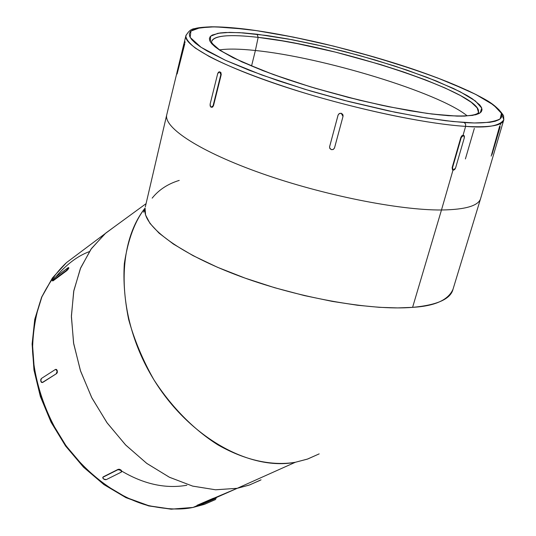 <?xml version="1.0" encoding="UTF-8"?>
<svg xmlns="http://www.w3.org/2000/svg" width="536" height="536" viewBox="0 0 536 536"><rect width="100%" height="100%" fill="white"/><g stroke="black" fill="none" stroke-linecap="round" stroke-linejoin="round"><path stroke-width="0.8" d="M215.727 499.445L204.189 504.423L192.692 507.525L204.752 504.222L215.727 499.445L204.685 504.249L192.873 507.485M211.854 43.825L211.546 41.781C213.422 33.728 238.915 35.168 258.158 37.373L257.079 34.224L243.15 32.877L229.602 32.388L217.958 33.292L210.554 36.254L210.387 41.922L220.37 50.605L241.883 61.895L273.434 74.571L310.719 86.906L348.413 97.431L382.309 105.404L410.281 110.805L432.003 114.047L456.987 116.118L464.545 116.111L475.646 114.784L479.144 113.498L481.268 111.836L482.045 109.82L481.495 107.481L479.666 104.848L472.397 98.838L467.084 95.529L453.469 88.474L426.79 77.251L394.61 66.002L359.241 55.443L322.987 46.237L288.154 38.987L266.874 35.503L239.612 32.649L225.542 32.495L219.988 32.971L212.229 35.075L210.159 36.696L209.368 38.693L209.911 41.064L211.814 43.785L215.104 46.846L219.773 50.217L233.207 57.781L262.774 70.585L287.678 79.542L315.449 88.326L359.495 100.192L388.278 106.651L427.025 113.391L448.17 115.669L461.409 116.165L472.705 115.387L480.209 112.841L481.75 108.091L475.345 100.949L460.002 91.676L436.405 81.037L407.005 70.116L375.173 59.992L344.132 51.409L316.119 44.682L292.234 39.744L257.079 34.224L258.158 37.373L282.284 40.883L297.688 43.711L335.502 52.126L380.553 64.555L403.782 72.045L425.765 80.005L445.094 88.005L460.538 95.582L471.305 102.309L477.167 107.89L478.434 112.171L478.079 113.096L478.661 112.265L477.958 113.19C474.32 115.763 464.25 116.546 447.754 115.541C406.837 112.821 328.896 94.671 274.224 74.799C243.914 63.831 221.737 52.481 214.936 46.284C212.363 43.59 211.238 42.103 211.566 41.821L211.546 41.781C213.643 35.51 229.174 34.043 258.158 37.373L255.391 50.511C239.981 48.856 228.061 48.649 219.633 49.882C228.061 48.649 239.981 48.856 255.391 50.511L251.545 66.015L255.391 50.511C322.283 57.205 438.629 92.453 467.124 115.789C438.629 92.453 322.283 57.205 255.391 50.511L258.158 37.373C337.312 45.681 483.191 93.566 478.434 112.171L478.119 113.062M453.027 289.219C448.304 300.053 434.83 306.096 412.593 307.356L397.725 307.919L379.421 307.329L357.546 305.252L332.293 301.393L304.301 295.564L274.727 287.745L245.153 278.144L217.382 267.236L193.074 255.652L173.45 244.094L159.105 233.187L149.986 223.398L145.571 214.976L145.062 208.001C141.537 224.591 176.284 252.054 235.94 274.754C295.463 297.46 370.229 310.907 412.593 307.356L441.476 209.991L412.593 307.356C437.175 305.085 450.655 299.041 453.027 289.219L480.799 197.952C479.104 205.623 465.992 209.636 441.476 209.991L453.007 170.079L441.476 209.991C466.052 209.636 479.164 205.603 480.812 197.898L503.82 119.769C502.761 125.525 490.031 127.729 465.63 126.375L465.57 124.037L464.23 122.516L445.691 120.721L420.633 117.036L388.211 110.811L348.802 101.559L304.957 89.304L261.736 74.96L225.442 60.28L201.067 47.295L190.166 37.42L190.93 31.061L199.868 27.805L213.495 26.887L229.153 27.53L256.309 30.619L293.346 37.085L333.593 46.116L374.523 57.104L413.671 69.385L437.537 77.934L468.096 90.698L476.504 94.798L490.092 102.577L498.782 109.525L501.086 112.587L501.93 115.327L501.267 117.706L499.05 119.682L495.237 121.23L489.83 122.309L474.28 122.972L452.753 121.518L425.993 117.913L395.139 112.259L344.527 100.46L310.458 90.959L278.218 80.742L249.434 70.337L225.442 60.28L207.191 51.041L200.404 46.853L195.225 43.001L191.66 39.523L189.69 36.448L189.295 33.781L190.421 31.544L193.007 29.748L196.98 28.388L208.772 26.974L216.403 26.914L245.126 29.125C261.186 30.994 283.551 34.981 312.207 41.091C351.924 49.975 405.531 65.238 448.511 82.229L475.633 94.356L493.582 105.009L501.435 113.304L500.182 118.898C492.865 122.516 480.879 123.722 464.23 122.516L465.57 124.037L465.63 126.375C486.889 128.225 499.619 126.027 503.82 119.769L501.716 114.061M119.227 469.596C142.341 483.881 164.887 489.1 186.863 485.254M491.19 156.117L499.746 125.786M329.553 146.985L329.975 148.646L331.429 149.658L333.097 149.531L334.444 148.157L343.013 116.419L334.531 147.896L333.352 149.403L331.429 149.658L329.7 148.117L329.627 146.616L338.082 115.039L339.268 113.505L341.211 113.243L342.759 114.409L343.1 115.836M211.05 107.166L210.166 105.954L210.132 104.085L217.716 73.546L218.574 72.079L219.82 71.891L220.725 73.09L220.752 74.973L221.134 75.013L213.516 105.605L212.658 107.039L211.713 107.294L212.658 107.039L213.516 105.605L213.127 105.579L220.752 74.973L213.127 105.579L212.276 107.012L211.05 107.166L210.521 106.704L210.132 104.085L217.716 73.546L219.572 71.811L221.134 75.013L213.516 105.605L211.05 107.166M185.074 41.775L185.054 42.478M463.566 135.36L461.784 135.809L460.846 137.437L461.221 137.598L452.498 167.815L453.382 170.167L455.6 167.909L464.317 137.765L455.6 167.909L454.675 169.523L453.382 170.167L452.485 169.463L452.129 167.647L452.498 167.815L461.221 137.598L460.846 137.437L452.129 167.647L452.485 169.811L452.129 167.647L460.846 137.437L461.784 135.809L463.084 135.193L465.63 126.375L463.084 135.193L463.479 135.3M196.752 505.817L192.994 507.445L196.752 505.817M216.162 497.75L215.807 497.924M260.168 480.303L249.126 485.113L237.254 488.303L216.122 497.629M215.539 497.703L215.606 498.112L216.343 498.065L215.921 498.333L197.543 505.91L212.846 498.936L215.921 498.333L199.694 505.314L197.047 505.991L197.087 505.301L212.732 498.527L212.846 498.936L197.194 505.703L197.087 505.301L237.254 488.303L215.626 489.79L192.766 486.139L169.544 477.308L146.904 463.499L125.826 445.175L107.234 423.045L91.944 398.034L80.621 371.214L73.693 343.743L71.389 316.796L73.68 291.457L80.333 268.683L90.932 249.267L104.929 233.79L114.771 226.507L105.699 233.126L91.509 248.463L80.708 267.786L73.861 290.512L71.395 315.865L73.553 342.873L80.36 370.436L91.616 397.384L106.872 422.542L125.478 444.813L146.596 463.272L169.296 477.187L192.598 486.092L215.546 489.783L237.254 488.303L295.363 462.267L307.302 459.144L319.175 453.885L307.751 458.99L295.363 462.267L237.254 488.303L249.609 484.939L261.052 479.827M295.363 462.267C249.106 471.271 186.897 436.103 151.876 376.399C116.647 316.816 115.662 245.073 145.035 208.129C134.878 221.093 127.977 239.605 124.325 263.658C123.186 280.764 124.62 299.349 128.627 319.423C134.335 339.931 142.73 359.991 153.799 379.602C172.029 407.863 194.89 430.401 217.991 444.92C248.65 462.387 275.605 465.63 295.363 462.267M196.94 505.595L196.792 505.964M75.442 255.906L66.558 262.566L52.582 277.842L41.895 296.857L35.048 319.047L32.448 343.63L34.337 369.686L40.743 396.158L51.476 421.933L66.116 445.905L84.038 467.057L104.466 484.504L126.496 497.582L149.202 505.85L171.654 509.126L192.994 507.445C180.384 510.158 164.72 509.334 146 504.986C120.486 497.535 89.016 477.603 63.697 442.475C45.728 414.991 34.472 382.195 32.522 350.832C32.864 330.612 35.992 312.609 41.909 296.83C48.95 282.72 57.171 271.296 66.558 262.566L75.442 255.906M52.635 280.938L53.118 280.804L52.361 280.73M66.685 270.74L53.118 280.804L66.685 270.74L66.364 270.479L52.803 280.542L53.118 280.804L52.381 280.402L54.511 277.802L68.072 267.725L54.511 277.802L52.34 280.717L66.364 270.479L66.685 270.74L67.683 269.782L66.685 270.74M68.849 267.786L67.898 269.528M55.958 369.364L56.622 369.565L57.292 370.785L57.339 372.413L56.716 373.498L42.264 382.563M102.966 477.141L118.201 469.322L119.488 469.275L120.955 469.998L121.706 471.506M503.82 119.769L503.579 115.709C499.914 110.014 494.467 104.982 487.224 100.621C469.925 90.658 445.476 80.259 413.872 69.425C359.375 50.994 292.549 34.92 244.898 29.051C231.9 27.53 220.671 26.78 211.211 26.8C197.315 27.41 196.042 28.375 194.762 28.622C191.292 28.864 188.317 31.296 185.845 35.912L186.066 35.068L185.845 35.912C186.019 39.101 189.188 43.155 195.339 48.086L209.308 56.548C233.1 68.977 273.353 83.924 314.8 96.085C389.17 117.391 441.785 124.962 465.63 126.375C423.601 123.829 346.698 107.193 284.234 86.638C221.629 66.069 183.875 45.493 185.845 35.912L166.683 115.052C163.916 127.943 200.317 151.835 261.729 173.476C322.994 195.124 399.159 210.32 441.476 209.991C399.193 210.313 323.101 195.151 261.849 173.523C200.457 151.896 163.996 128.017 166.676 115.106L145.33 206.849M329.566 146.904L338.082 115.039L329.627 146.616L338.082 115.133L339.268 113.599L341.204 113.337L342.759 114.503L343.013 116.419L341.211 113.243L339.268 113.599L338.082 115.039L339.268 113.505L341.211 113.243L342.759 114.409L343.1 115.823M221.241 74.048L221.134 75.013L221.241 74.048M220.732 72.38L221.1 73.124L220.732 72.38M179.238 180.398C167.835 183.895 158.81 189.811 152.17 198.146M121.578 471.68L121.739 471.05L120.955 469.998L120.781 470.327L120.955 469.998L119.488 469.275L118.201 469.322L118.027 469.663L120.781 470.327L121.505 471.888L121.203 472.162L106.249 479.633L104.982 479.673L103.542 478.97L102.765 477.931L103.281 476.826L118.201 469.322L103.1 477.167L118.027 469.663L119.32 469.616L120.781 470.327L121.565 471.385L121.203 472.162L106.249 479.633L103.542 478.97L102.818 477.429L103.281 476.826L102.919 477.295M42.223 382.557L56.716 373.498L42.706 382.456L41.446 382.396L40.783 381.183L40.749 379.582L41.352 378.517L55.335 369.512L41.352 378.517L40.783 381.183L42.337 382.496L56.716 373.498L57.339 372.413L57.292 370.785L56.347 373.538L57.292 370.785L56.622 369.565L55.844 369.398M55.717 369.391L55.335 369.512L56.253 369.599L56.937 370.818L55.717 369.391L56.086 369.351M68.554 267.544L66.364 270.479L68.28 268.315L68.588 268.57L68.554 267.544L68.869 267.993M184.806 43.677L177.108 73.995M183.794 44.173L176.954 72.454L183.794 44.173M184.25 44.294L177.403 72.574M176.994 72.467L176.686 73.754L176.994 72.467M461.221 137.598L462.803 135.487L463.988 135.554L464.344 136.09L464.317 137.765L463.68 135.387L463.084 135.193L463.446 135.347L461.221 137.598M500.195 126.657L492.008 154.469M184.699 42.659L185.041 41.795M500.584 124.037L500.584 125.009M214.166 498.038L212.732 498.527L212.846 498.936L215.606 498.112L215.452 497.723M68.481 268.737L68.715 268.355M465.402 158.944L474.333 128.399M89.324 251.625C77.687 255.927 66.551 264.308 55.912 276.757M211.291 43.175L211.546 41.781M146.073 203.653L105.699 233.126M104.929 233.79L66.558 262.566L52.428 277.97L41.641 297.112L34.739 319.382L32.113 343.991L33.969 370.034L40.347 396.452L51.041 422.167L65.627 446.073L83.502 467.158L103.89 484.571L125.92 497.636L148.666 505.91L171.212 509.2L192.712 507.518M145.062 208.001L143.548 212.182L144.894 209.295M219.941 71.844L219.579 71.811M463.318 135.233L463.673 135.387M216.343 498.065L216.236 497.663M102.992 477.087L102.818 477.429"/></g></svg>
